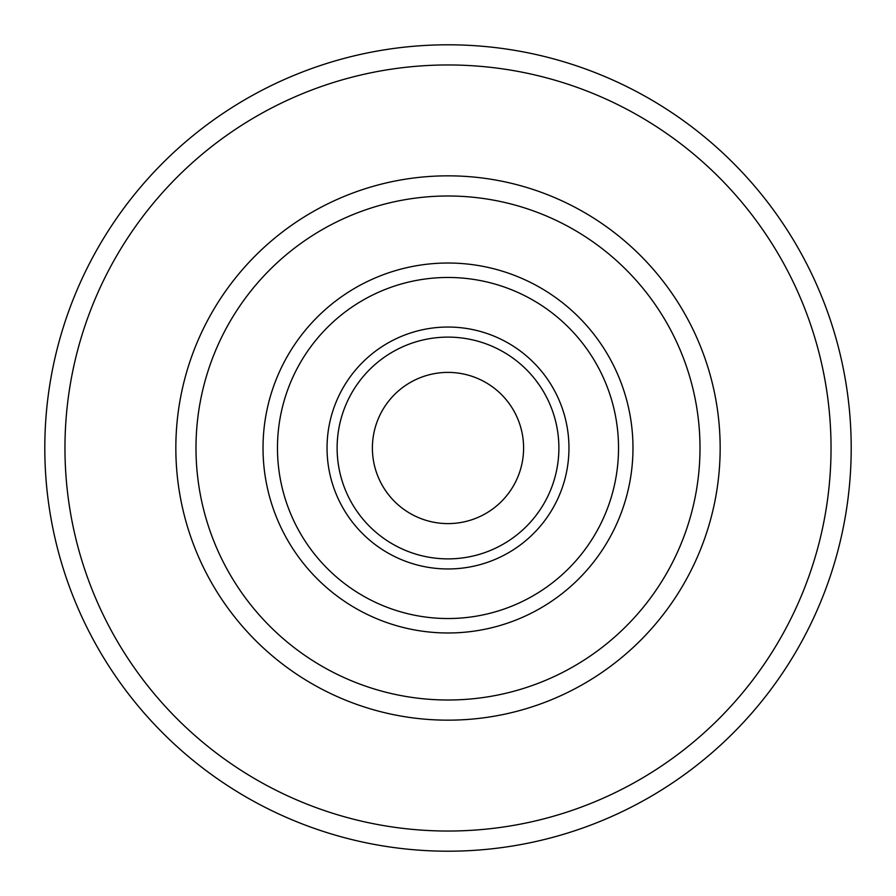 <?xml version="1.0" encoding="UTF-8"?>
<svg xmlns="http://www.w3.org/2000/svg" width="896" height="896" viewBox="0 0 896 896"><rect width="100%" height="100%" fill="white"/><g stroke="black" fill="none" stroke-linecap="round" stroke-linejoin="round"><path stroke-width="1.34" d="M523.6 448A75.6 75.6 0 0 0 410.2 382.525A75.6 75.6 0 0 0 410.2 513.475A75.6 75.6 0 0 0 523.6 448M851.2 448A403.2 403.2 0 0 1 448 851.2A403.2 403.2 0 0 1 44.8 448A403.2 403.2 0 0 1 448 44.8A403.2 403.2 0 0 1 851.2 448M327.04 448A120.96 120.96 0 0 1 448 327.04A120.96 120.96 0 0 1 568.96 448A120.96 120.96 0 0 1 448 568.96A120.96 120.96 0 0 1 327.04 448M175.84 448A272.16 272.16 0 0 1 448 175.84A272.16 272.16 0 0 1 720.16 448A272.16 272.16 0 0 1 448 720.16A272.16 272.16 0 0 1 175.84 448M700 448A252 252 0 0 0 322 229.757A252 252 0 0 0 322 666.243A252 252 0 0 0 700 448M64.96 448A383.04 383.04 0 0 1 639.52 116.278A383.04 383.04 0 0 1 639.52 779.722A383.04 383.04 0 0 1 64.96 448M337.12 448A110.88 110.88 0 0 1 503.44 351.971A110.88 110.88 0 0 1 503.44 544.029A110.88 110.88 0 0 1 337.12 448M263.021 448A184.979 184.979 0 0 0 448 632.979A184.979 184.979 0 0 0 632.979 448A184.979 184.979 0 0 0 448 263.021A184.979 184.979 0 0 0 263.021 448M277.469 448A170.531 170.531 0 0 1 533.266 300.317A170.531 170.531 0 0 1 533.266 595.683A170.531 170.531 0 0 1 277.469 448"/></g></svg>
